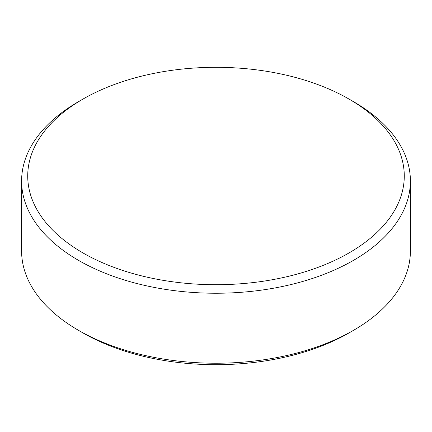 <?xml version="1.0" encoding="UTF-8"?>
<svg xmlns="http://www.w3.org/2000/svg" width="432" height="432" viewBox="0 0 432 432"><rect width="100%" height="100%" fill="white"/><g stroke="black" fill="none" stroke-linecap="round" stroke-linejoin="round"><path stroke-width="0.65" d="M82.868 252.871A188.276 108.702 0 0 0 349.132 252.871A188.276 108.702 0 0 0 349.132 99.144L353.462 101.644A194.4 112.234 180 0 1 410.4 181.003A194.4 112.234 180 0 1 290.396 284.699A194.4 112.234 180 0 1 78.538 260.366A194.4 112.234 180 0 1 21.6 181.003A194.4 112.234 180 0 1 78.538 101.644L82.868 99.144A188.276 108.702 0 0 0 82.868 252.871M353.462 330.356L349.132 332.856A188.276 108.702 180 0 1 82.868 332.856L78.538 330.356A194.4 112.234 0 0 0 353.462 330.356A194.4 112.234 0 0 0 410.4 250.997L410.4 181.003M21.6 181.003L21.6 250.997A194.4 112.234 0 0 0 78.538 330.356L82.868 332.856A188.276 108.702 180 0 1 82.863 332.856M353.462 101.644L349.132 99.144A188.276 108.702 0 0 0 82.868 99.144"/></g></svg>
